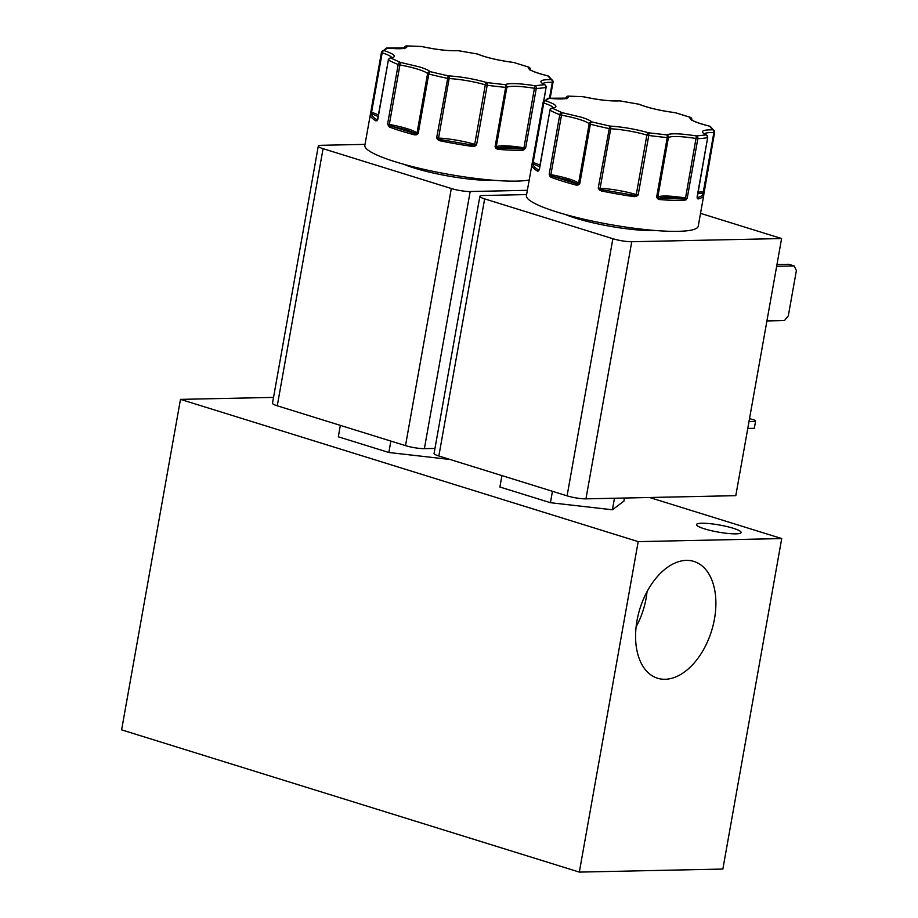 <?xml version="1.0" encoding="UTF-8"?>
<svg xmlns="http://www.w3.org/2000/svg" width="918" height="918" viewBox="0 0 918 918"><rect width="100%" height="100%" fill="white"/><g stroke="black" fill="none" stroke-linecap="round" stroke-linejoin="round"><path stroke-width="1.38" d="M514.195 62.631A2.272 1.182 105.7 0 0 514 62.527A2.272 1.182 105.7 0 0 513.77 62.504C498.6 60.485 486.425 57.65 477.222 53.99L477.28 53.99M675.774 112.834A2.272 1.182 105.7 0 0 675.568 112.742A2.272 1.182 105.7 0 0 675.35 112.719C660.18 110.699 647.993 107.865 638.802 104.193L638.859 104.204M416.68 134.739L416.554 133.787L406.215 129.782L390.448 125.973A1.136 0.849 110.6 0 0 389.381 127.04L387.603 123.999L398.205 64.512A2.272 1.756 -68.5 0 1 400.386 62.401L419.549 66.945C425.045 68.655 428.58 70.238 430.186 71.661A2.272 0.941 104.3 0 0 428.786 74.014L418.195 133.5L416.68 134.739L414.661 134.889L415.395 133.73L390.448 125.973L387.603 123.999L389.312 124.446L400.386 62.401L390.816 58.029A2.272 2.031 118.9 0 0 388.383 60.026L377.78 119.512L376.047 120.947A1.136 1.033 -59.1 0 1 377.287 119.96C373.328 117.584 371.446 115.507 371.641 113.74L370.861 111.881L381.452 52.418M578.26 184.943L578.133 183.99L567.794 179.985L552.028 176.187A1.136 0.849 110.6 0 0 550.961 177.254L549.182 174.213L559.773 114.727A2.272 1.756 -68.5 0 1 561.965 112.616L581.128 117.148C586.613 118.87 590.159 120.442 591.754 121.876A2.272 0.941 104.3 0 0 590.366 124.228L579.774 183.715L578.26 184.943L576.24 185.103L576.974 183.933L552.028 176.187L549.182 174.213L550.88 174.649L561.965 112.616L552.395 108.244A2.272 2.031 118.9 0 0 549.951 110.24L539.359 169.727L537.627 171.15A1.136 1.033 -59.1 0 1 538.855 170.163C534.907 167.799 533.025 165.722 533.209 163.943L532.429 162.096L543.02 102.621M637 620.66A61.173 37.512 107.3 0 0 656.749 677.966A61.173 37.512 107.3 0 0 714.468 619.007A61.173 37.512 107.3 0 0 693.044 561.173A61.173 37.512 107.3 0 0 637 620.66M636.105 626.81A58.523 35.882 107.3 0 0 646.111 598.329A58.523 35.882 107.3 0 0 647.041 591.628M704.462 528.848A22.663 3.592 10.1 0 0 727.963 533.461A22.663 3.592 10.1 0 0 741.136 532.52A22.663 3.592 10.1 0 0 733.172 528.24A22.663 3.592 10.1 0 0 709.671 523.639A22.663 3.592 10.1 0 0 696.51 524.58A22.663 3.592 10.1 0 0 704.462 528.848M403.69 164.253A55.803 8.847 10.1 0 0 491.669 180.353A55.803 8.847 10.1 0 0 493.7 180.284M565.259 214.456A55.803 8.847 10.1 0 0 653.249 230.556A55.803 8.847 10.1 0 0 655.268 230.487M376.047 120.947A87.267 13.839 -169.9 0 1 370.321 114.635L370.505 113.648A1.136 0.769 11.1 0 1 370.516 113.625L364.848 145.354A87.267 13.839 10.1 0 0 395.497 161.832A87.267 13.839 10.1 0 0 529.193 180.008M370.505 113.648L370.849 111.893L371.583 112.294L382.175 52.808A2.272 1.457 -72.1 0 1 384.068 50.593C394.924 54.323 397.173 56.801 390.816 58.029A2.272 2.008 -97.8 0 0 390.116 57.995L392.227 57.455L391.825 58.201M537.627 171.15A87.267 13.839 -169.9 0 1 531.901 164.85L526.427 195.568A87.267 13.839 10.1 0 0 557.077 212.047A87.267 13.839 10.1 0 0 647.546 229.798A87.267 13.839 10.1 0 0 698.242 226.172L703.739 195.327A87.267 13.839 -169.9 0 1 698.024 198.988L697.072 197.095L707.663 137.608A2.272 2.077 -101.5 0 0 706.011 134.9C699.665 131.469 701.914 129.771 712.77 129.817A2.272 2.226 -19 0 1 714.606 132.376L703.762 194.673M539.945 165.183A30.03 4.762 10.1 0 0 533.151 162.509A1.136 0.734 -72.1 0 1 532.807 163.289A1.136 0.769 11.1 0 0 532.084 163.84L532.084 163.84A1.136 0.769 11.1 0 1 532.084 163.84L532.429 162.096L533.151 162.509L543.754 103.023A2.272 1.457 -72.1 0 1 545.648 100.808C556.503 104.526 558.752 107.004 552.395 108.244A2.272 2.008 -97.8 0 0 551.695 108.198L553.806 107.67L553.405 108.404M180.479 399.376L638.194 541.62L579.327 872.1L121.612 729.867L180.479 399.376L273.53 397.402M579.327 872.1L722.856 869.048L781.723 538.568L638.194 541.62M649.565 497.499L781.723 538.568M340.349 425.39L338.317 436.796L388.842 452.494L450.049 459.482M501.928 475.604L499.897 487.01L550.421 502.708L612.409 509.777L623.884 501.148L624.435 498.038M388.842 452.494L390.873 441.088M612.409 509.777L614.463 498.244M550.421 502.708L552.452 491.302M277.27 405.79L323.067 148.67A13.598 2.157 -169.9 0 1 318.294 146.1L272.497 403.22A13.598 2.157 10.1 0 0 277.27 405.79L405.504 445.632A13.598 2.157 10.1 0 0 424.38 448.638L434.96 448.42M567.083 495.846A13.598 2.157 10.1 0 0 585.948 498.853L735.8 495.663L781.597 238.554L631.756 241.732A13.598 2.157 -169.9 0 1 612.88 238.726L567.083 495.846L438.85 455.994L484.647 198.885L612.88 238.726M484.647 198.885A13.598 2.157 -169.9 0 1 479.873 196.314L434.076 453.435A13.598 2.157 10.1 0 0 438.85 455.994M424.38 448.638L470.177 191.529L527.357 190.313M470.177 191.529A13.598 2.157 -169.9 0 1 451.312 188.523L405.504 445.632M323.067 148.67L451.312 188.523M318.294 146.1A13.598 2.157 -169.9 0 1 321.426 145.296L365.02 144.378M479.873 196.314A13.598 2.157 -169.9 0 1 483.006 195.511L526.599 194.582M700.526 213.355L781.597 238.554M776.651 266.312L794.173 265.933L788.872 264.292L776.972 264.545M794.173 265.933L796.388 270.546L788.321 315.838L784.442 320.577L766.92 320.944M749.524 418.585L754.952 420.272L755.537 421.465L748.996 421.603M747.768 428.431L754.321 428.293L755.537 421.465M543.617 101.278L546.095 87.394A2.272 2.077 -101.5 0 0 544.443 84.697L534.861 85.741L523.96 147.809L525.67 147.959L523.099 150.242A1.136 0.895 -91.6 0 0 522.434 148.877C509.777 146.972 501.457 146.673 497.476 147.97L495.066 146.846L505.669 87.359A2.272 1.056 -84.8 0 0 505.061 84.651C509.375 82.953 519.313 83.308 534.861 85.741A2.272 1.836 87.3 0 1 536.261 88.472L525.67 147.959L522.434 148.877L497.476 147.97L497.82 149.324L496.03 148.509L495.066 146.846L496.248 146.8L506.851 87.313A2.272 2.203 -119.9 0 0 505.061 84.651L487.068 82.609A2.272 0.585 97.7 0 1 487.194 85.248L476.603 144.734L474.973 146.1L472.736 146.467L472.724 145.147L440.147 139.49L436.658 137.815L448.168 75.85C461.134 76.676 474.101 78.925 487.068 82.609A2.272 1.32 106.7 0 0 485.312 84.858L474.709 144.344L476.603 144.734L472.724 145.147L440.147 139.49L439.733 140.741L437.737 139.639L436.658 137.815L438.54 138.067L449.143 78.581A2.272 1.423 -87.3 0 0 448.168 75.85L430.186 71.661A2.272 2.169 -47.3 0 0 427.604 73.566L417.013 133.053A30.03 4.762 10.1 0 0 407.133 128.658A30.03 4.762 10.1 0 0 389.312 124.446L389.163 125.273A1.136 0.574 -25.2 0 0 388.165 125.881M707.698 137.333L706.608 135.061A2.272 1.951 115.9 0 0 706.011 134.9L696.441 135.944L685.539 198.024L687.238 198.173L684.679 200.457A1.136 0.895 -91.6 0 0 684.002 199.091C671.345 197.186 663.025 196.888 659.044 198.173L656.645 197.06L667.237 137.574A2.272 1.056 -84.8 0 0 666.629 134.866C670.955 133.156 680.892 133.523 696.441 135.944A2.272 1.836 87.3 0 1 697.841 138.687L687.238 198.173L684.002 199.091L659.044 198.173L659.388 199.539L657.609 198.713L656.645 197.06L657.827 197.014L668.419 137.528A2.272 2.203 -119.9 0 0 666.629 134.866L648.647 132.812A2.272 0.585 97.7 0 1 648.774 135.462L638.171 194.949L636.541 196.314L634.315 196.67L634.292 195.35L601.726 189.705L598.238 188.018L609.747 126.064C622.714 126.891 635.681 129.14 648.647 132.812A2.272 1.32 106.7 0 0 646.88 135.072L636.289 194.559L638.171 194.949L634.292 195.35L601.726 189.705L601.313 190.944L599.316 189.854L598.238 188.018L600.12 188.282L610.711 128.795A2.272 1.423 -87.3 0 0 609.747 126.064L591.754 121.876A2.272 2.169 -47.3 0 0 589.184 123.769L578.592 183.256A30.03 4.762 10.1 0 0 568.701 178.872A30.03 4.762 10.1 0 0 550.88 174.649L550.731 175.476A1.136 0.574 -25.2 0 0 549.744 176.084M418.195 133.5L416.554 133.787A1.136 1.09 132.7 0 0 417.013 133.053L418.195 133.5M437.737 139.639L438.609 138.916A1.136 0.711 -87.3 0 1 438.54 138.067A30.03 4.762 10.1 0 1 474.709 144.344A1.136 0.654 106.7 0 1 474.376 145.124L474.973 146.1M496.03 148.509L496.431 147.649A1.136 1.102 -119.9 0 1 496.248 146.8A30.03 4.762 10.1 0 1 523.96 147.809L523.834 148.636A1.136 0.608 -136.7 0 1 524.557 149.542M546.13 87.118L545.04 84.858A2.272 1.951 115.9 0 0 544.443 84.697C538.086 81.254 540.346 79.556 551.202 79.602A2.272 2.226 -19 0 1 553.038 82.172L550.146 98.387L553.038 82.207L552.315 82.333L549.457 98.318M553.038 82.207L552.946 81.071L548.815 76.309A2.272 2.123 125.9 0 0 547.885 75.942C533.84 72.384 527.357 69.424 528.435 67.06A2.272 1.584 -70.9 0 1 528.791 67.129A2.272 1.584 -70.9 0 1 529.147 67.324M405.951 46.015A2.272 1.664 90.1 0 1 406.467 45.9A2.272 1.664 90.1 0 1 406.858 45.969L421.523 46.497A2.272 0.62 -77.3 0 1 421.637 46.485C436.704 49.71 448.661 51.087 457.497 50.616L458.082 50.662C448.879 51.133 436.693 49.744 421.523 46.497A2.272 1.285 -86.2 0 0 421.282 46.439A2.272 1.285 -86.2 0 0 421.029 46.462M391.745 57.65A30.03 4.762 -169.9 0 0 382.175 52.808L381.452 52.406A2.272 2.238 21.5 0 1 384.068 50.593L387.407 48.092A2.272 2.157 -110.6 0 0 386.214 48.172L387.247 48.046A2.272 0.907 -83.9 0 0 387.121 48.057M386.214 48.172L381.452 52.395L370.516 113.625A1.136 0.769 11.1 0 1 371.228 113.075A1.136 0.734 -72.1 0 0 371.583 112.294A30.03 4.762 10.1 0 1 378.377 114.98M370.321 114.635A1.136 1.125 6.7 0 1 371.641 113.74L378.101 116.494M376.965 120.763A1.136 0.918 -136.6 0 1 377.172 120.086L377.344 120.028M579.774 183.715L578.133 183.99A1.136 1.09 132.7 0 0 578.592 183.256L579.774 183.715M599.316 189.854L600.177 189.131A1.136 0.711 -87.3 0 1 600.12 188.282A30.03 4.762 10.1 0 1 636.289 194.559A1.136 0.654 106.7 0 1 635.956 195.339L636.541 196.314M657.609 198.713L657.999 197.852A1.136 1.102 -119.9 0 1 657.827 197.014A30.03 4.762 10.1 0 1 685.539 198.024L685.413 198.85A1.136 0.608 -136.7 0 1 686.125 199.757M697.336 198.529A1.136 0.941 -19.8 0 0 697.37 197.886L697.244 197.324M698.024 198.988A1.136 1.056 -104.1 0 0 697.313 197.691M703.739 195.327L703.773 194.364A1.136 1.113 173.7 0 0 702.844 193.388L697.852 193.618M703.808 193.652A1.136 0.769 -174.3 0 0 703.372 192.883L702.844 193.388C703.027 195.224 701.134 196.647 697.175 197.645M704.014 191.862L714.617 132.41L714.525 131.274L710.394 126.523A2.272 2.123 125.9 0 0 709.453 126.156L712.77 129.817A2.272 1.549 91.4 0 1 713.883 132.548L703.291 192.034L704.014 191.896L703.773 194.375M709.694 126.202A2.272 0.792 103.5 0 0 709.591 126.156A2.272 0.792 103.5 0 0 709.453 126.156C695.408 122.599 688.925 119.638 690.015 117.275A2.272 1.584 -70.9 0 1 690.359 117.332A2.272 1.584 -70.9 0 1 690.726 117.538M567.531 96.218A2.272 1.664 90.1 0 1 568.047 96.115A2.272 1.664 90.1 0 1 568.437 96.172L583.102 96.711A2.272 0.62 -77.3 0 1 583.205 96.7C598.284 99.913 610.24 101.29 619.076 100.819L619.661 100.877C610.459 101.347 598.272 99.959 583.102 96.711A2.272 1.285 -86.2 0 0 582.861 96.642A2.272 1.285 -86.2 0 0 582.609 96.677M553.324 107.865A30.03 4.762 -169.9 0 0 543.754 103.023L543.031 102.598A2.272 2.238 21.5 0 1 545.648 100.808L548.975 98.306A2.272 2.157 -110.6 0 0 547.782 98.387L548.826 98.249A2.272 0.907 -83.9 0 0 548.7 98.26M532.084 163.84L543.02 102.609L547.782 98.387M531.901 164.85A1.136 1.125 6.7 0 1 533.209 163.943L539.681 166.709M538.545 170.966A1.136 0.918 -136.6 0 1 538.751 170.3L538.912 170.243M404.195 48.184L404.253 47.828A2.272 2.203 -35.8 0 1 406.858 45.969C407.936 48.7 401.453 49.411 387.407 48.092A2.272 0.907 -83.9 0 0 387.247 48.046L404.907 47.92L404.505 48.654M548.115 75.987A2.272 0.792 103.5 0 0 548.023 75.942A2.272 0.792 103.5 0 0 547.885 75.942L551.202 79.602A2.272 1.549 91.4 0 1 552.315 82.333A30.03 4.762 -169.9 0 0 542.917 83.618M528.435 67.06A2.272 2.226 44 0 1 530.26 69.676L528.791 67.129L513.655 62.458A2.272 0.734 96.9 0 1 513.77 62.504L528.435 67.06M477.727 54.116A2.272 1.859 113.4 0 0 477.222 53.99L477.727 54.116C486.62 57.673 498.6 60.45 513.655 62.458M457.497 50.616A2.272 1.928 85.1 0 1 458.082 50.662L477.222 53.99L458.036 50.628M404.425 48.115A30.03 4.762 -169.9 0 0 404.253 47.828L406.467 45.9L421.637 46.485A2.272 0.62 -77.3 0 1 421.729 46.543M565.763 98.387L565.832 98.042A2.272 2.203 -35.8 0 1 568.437 96.172C569.516 98.915 563.021 99.614 548.975 98.306A2.272 0.907 -83.9 0 0 548.826 98.249L566.486 98.123L566.085 98.869M639.307 104.319A2.272 1.859 113.4 0 0 638.802 104.193L639.307 104.319C648.2 107.876 660.168 110.665 675.235 112.673A2.272 0.734 96.9 0 1 675.35 112.719L690.015 117.275A2.272 2.226 44 0 1 691.839 119.891L691.839 119.891M619.076 100.819A2.272 1.928 85.1 0 1 619.661 100.877L638.802 104.193L619.616 100.842M377.596 119.329L388.383 60.026A87.267 13.839 -169.9 0 0 398.205 64.512L399.904 64.96A30.03 4.762 -169.9 0 1 417.724 69.171A30.03 4.762 -169.9 0 1 427.604 73.566L428.786 74.014A87.267 13.839 -169.9 0 0 447.261 78.317L449.143 78.581A30.03 4.762 -169.9 0 1 485.312 84.858L487.194 85.248A87.267 13.839 -169.9 0 0 505.669 87.359L506.851 87.313A30.03 4.762 -169.9 0 1 534.563 88.323L536.261 88.472A87.267 13.839 -169.9 0 0 546.095 87.394L543.835 100.98M539.176 169.532L549.951 110.24A87.267 13.839 -169.9 0 0 559.773 114.727L561.483 115.163A30.03 4.762 -169.9 0 1 579.304 119.386A30.03 4.762 -169.9 0 1 589.184 123.769L590.366 124.228A87.267 13.839 -169.9 0 0 608.829 128.531L610.711 128.795A30.03 4.762 -169.9 0 1 646.88 135.072L648.774 135.462A87.267 13.839 -169.9 0 0 667.237 137.574L668.419 137.528A30.03 4.762 -169.9 0 1 696.131 138.538L697.841 138.687A87.267 13.839 -169.9 0 0 707.663 137.608L697.255 197.336M414.661 134.889A87.267 13.839 -169.9 0 1 400.994 130.987A87.267 13.839 -169.9 0 1 389.381 127.04M576.24 185.103A87.267 13.839 -169.9 0 1 562.573 181.202A87.267 13.839 -169.9 0 1 550.961 177.254M585.948 498.853L631.756 241.732M523.099 150.242A87.267 13.839 -169.9 0 1 497.82 149.324M472.736 146.467A87.267 13.839 -169.9 0 1 439.733 140.741M684.679 200.457A87.267 13.839 -169.9 0 1 659.388 199.539M634.315 196.67A87.267 13.839 -169.9 0 1 601.313 190.944M714.617 132.41L713.883 132.548A30.03 4.762 -169.9 0 0 704.496 133.833M703.372 192.883A1.136 0.78 91.4 0 1 703.291 192.034A30.03 4.762 10.1 0 0 698.116 192.149M691.851 119.868L690.359 117.332L675.235 112.673M565.729 98.398L568.047 96.115L583.205 96.7M530.007 70.17L529.881 69.332C529.87 68.896 528.137 70.697 548.023 75.942L548.815 76.309M388.199 59.842L390.116 57.995M691.575 120.373L691.461 119.535C691.449 119.11 689.716 120.912 709.591 126.156L710.394 126.523M549.767 110.045L551.695 108.198M545.04 84.858L542.527 83.263L542.653 84.1M706.608 135.061L704.106 133.477L704.221 134.315"/></g></svg>
